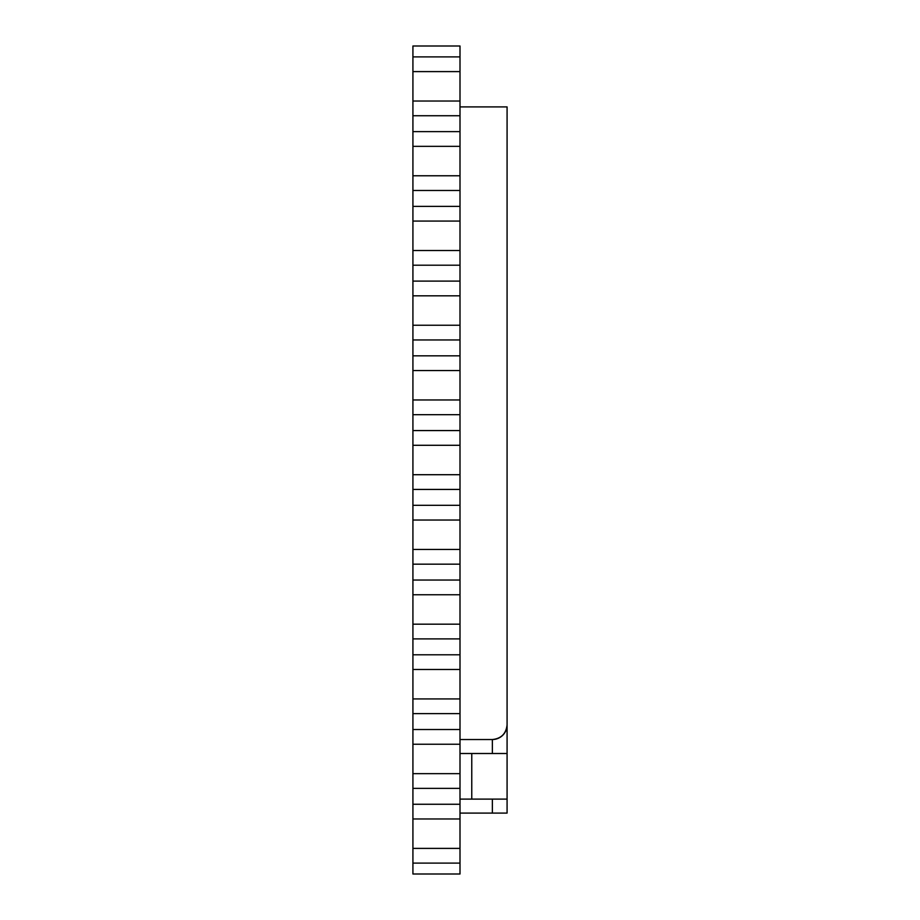 <?xml version="1.0" encoding="UTF-8"?>
<svg xmlns="http://www.w3.org/2000/svg" width="920" height="920" viewBox="0 0 920 920"><rect width="100%" height="100%" fill="white"/><g stroke="black" fill="none" stroke-linecap="round" stroke-linejoin="round"><path stroke-width="1.38" d="M412.919 773.662L460 773.662L460 788.371L412.919 788.371L412.919 804.264L460 804.264L412.919 804.264L412.919 818.972L460 818.972L460 788.371L412.919 788.371L412.919 729.525L460 729.525L412.919 729.525L412.919 654.787L460 654.787L412.919 654.787L412.919 580.048L460 580.048L412.919 580.048L412.919 505.31L460 505.31L412.919 505.31L412.919 430.572L460 430.572L412.919 430.572L412.919 355.833L460 355.833L412.919 355.833L412.919 281.094L460 281.094L412.919 281.094L412.919 206.367L460 206.367L412.919 206.367L412.919 131.629L460 131.629L412.919 131.629L412.919 56.89L460 56.89L412.919 56.89L412.919 46L460 46L460 71.599L412.919 71.599M412.919 698.924L460 698.924L460 713.632L412.919 713.632L460 713.632L460 744.234L412.919 744.234M412.919 624.185L460 624.185L460 638.905L412.919 638.905L460 638.905L460 669.495L412.919 669.495M412.919 549.447L460 549.447L460 564.167L412.919 564.167L460 564.167L460 594.769L412.919 594.769M412.919 474.709L460 474.709L460 489.428L412.919 489.428L460 489.428L460 520.03L412.919 520.03M412.919 399.97L460 399.97L460 414.69L412.919 414.69L460 414.69L460 445.291L412.919 445.291M412.919 325.231L460 325.231L460 339.952L412.919 339.952L460 339.952L460 370.553L412.919 370.553M412.919 250.505L460 250.505L460 265.213L412.919 265.213L460 265.213L460 295.815L412.919 295.815M412.919 175.766L460 175.766L460 190.474L412.919 190.474L460 190.474L460 221.076L412.919 221.076M412.919 101.027L460 101.027L460 115.736L412.919 115.736L460 115.736L460 146.337L412.919 146.337M412.919 848.401L460 848.401L460 863.109L412.919 863.109L460 863.109L460 874L412.919 874L412.919 818.972M460 848.401L460 818.972M460 773.662L460 744.234M460 698.924L460 669.495M460 624.185L460 594.769M460 549.447L460 520.03M460 474.709L460 445.291M460 399.97L460 370.553M460 325.231L460 295.815M460 250.505L460 221.076M460 175.766L460 146.337M460 101.027L460 71.599M460 106.904L507.081 106.904L507.081 813.096L492.361 813.096L492.361 799.112M460 739.53L492.361 739.53A14.708 14.708 0 0 0 507.081 724.822C506.138 733.688 501.239 738.599 492.361 739.53L492.361 753.503M460 813.096L492.361 813.096M507.081 753.503L471.764 753.503L471.764 799.112L460 799.112M471.764 753.503L460 753.503M507.081 799.112L471.764 799.112"/></g></svg>
